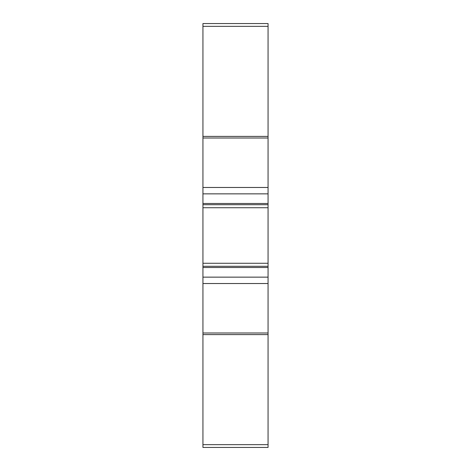 <?xml version="1.0" encoding="UTF-8"?>
<svg xmlns="http://www.w3.org/2000/svg" width="471" height="471" viewBox="0 0 471 471"><rect width="100%" height="100%" fill="white"/><g stroke="black" fill="none" stroke-linecap="round" stroke-linejoin="round"><path stroke-width="0.71" d="M268.058 136.396L202.942 136.396L202.942 23.55L268.058 23.55L268.058 447.45L202.942 447.45L202.942 334.604L268.058 334.604M202.942 136.396L202.942 193.858L268.058 193.858M268.058 203.484L202.942 203.484L202.942 193.858M202.942 203.484L202.942 334.604M268.058 207.729L202.942 207.729M268.058 263.271L202.942 263.271M268.058 277.142L202.942 277.142L268.058 277.142M202.942 26.341L268.058 26.341M202.942 138.003L268.058 138.003M268.058 187.476L202.942 187.476M202.942 204.697L268.058 204.697M268.058 266.303L202.942 266.303M202.942 267.516L268.058 267.516M202.942 283.524L268.058 283.524M268.058 332.997L202.942 332.997M268.058 444.659L202.942 444.659"/></g></svg>
